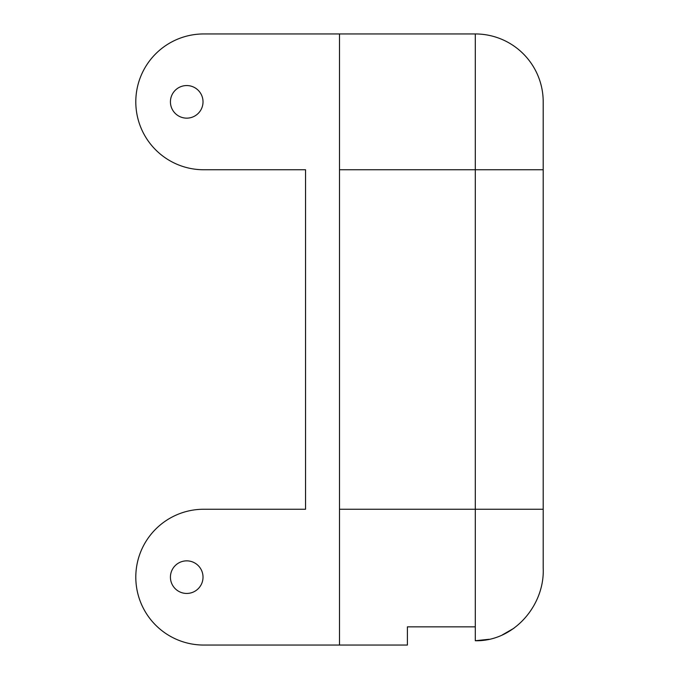 <?xml version="1.0" encoding="UTF-8"?>
<svg xmlns="http://www.w3.org/2000/svg" width="679" height="679" viewBox="0 0 679 679"><rect width="100%" height="100%" fill="white"/><g stroke="black" fill="none" stroke-linecap="round" stroke-linejoin="round"><path stroke-width="1.02" d="M203.021 101.85A16.296 16.296 0 0 0 186.725 85.554A16.296 16.296 0 0 0 170.429 101.85A16.296 16.296 0 0 0 186.725 118.146A16.296 16.296 0 0 0 203.021 101.85M203.021 577.15A16.296 16.296 0 0 0 186.725 560.854A16.296 16.296 0 0 0 170.429 577.15A16.296 16.296 0 0 0 186.725 593.446A16.296 16.296 0 0 0 203.021 577.15M339.5 169.75L339.5 33.95L203.7 33.95A67.9 67.9 0 0 0 135.8 101.85A67.9 67.9 0 0 0 203.7 169.75L305.55 169.75L305.55 509.25L203.7 509.25A67.9 67.9 0 0 0 135.8 577.15A67.9 67.9 0 0 0 203.7 645.05L339.5 645.05L339.5 509.25L475.3 509.25L475.3 169.75L339.5 169.75L339.5 509.25M339.5 33.95L475.3 33.95A67.9 67.9 0 0 1 543.2 101.85L543.2 568.051C544.906 605.286 513.85 641.613 475.3 640.738L489.084 639.279M543.2 169.75L475.3 169.75L475.3 33.95A67.9 67.9 0 0 1 543.2 101.85L543.2 135.8M475.3 640.738L475.3 509.25L543.2 509.25L543.2 568.051M407.4 645.05L407.4 626.853L407.4 645.05L339.5 645.05M237.65 645.05L203.7 645.05M237.65 33.95L203.7 33.95M203.7 509.25L237.65 509.25M237.65 169.75L203.7 169.75M502.239 634.975L514.003 628.194M475.3 626.853L407.4 626.853"/></g></svg>
